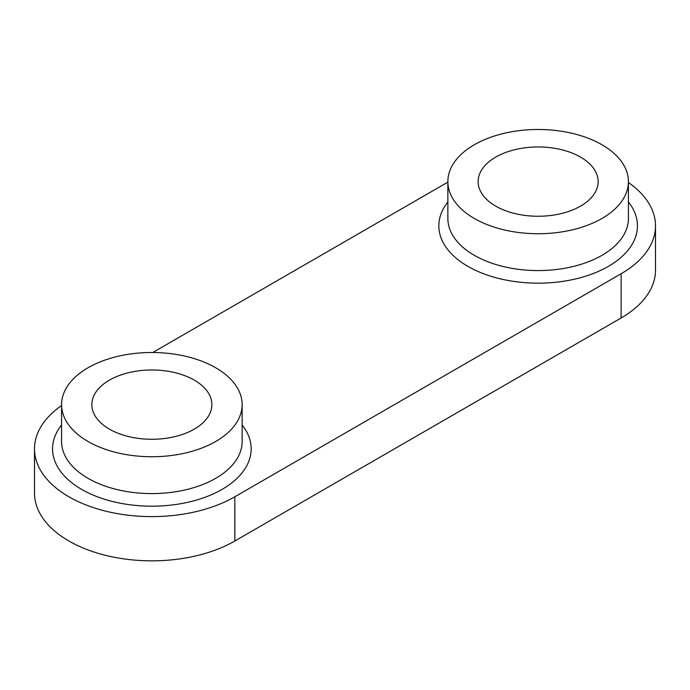 <?xml version="1.0" encoding="UTF-8"?>
<svg xmlns="http://www.w3.org/2000/svg" width="690" height="690" viewBox="0 0 690 690"><rect width="100%" height="100%" fill="white"/><g stroke="black" fill="none" stroke-linecap="round" stroke-linejoin="round"><path stroke-width="1.03" d="M628.418 182.54A117.36 67.758 180 0 1 655.5 225.837A117.36 67.758 180 0 1 621.129 273.749L234.841 496.766A117.36 67.758 180 0 1 106.95 511.454A117.36 67.758 180 0 1 34.5 448.854A117.36 67.758 180 0 1 61.583 405.556M152.766 352.512L447.862 182.134M88.027 441.479A90.278 52.121 180 0 1 61.583 404.625A90.278 52.121 180 0 1 151.86 352.504A90.278 52.121 180 0 1 242.138 404.625A90.278 52.121 180 0 1 186.404 452.778A90.278 52.121 180 0 1 88.027 441.479M474.306 218.463A90.278 52.121 180 0 1 447.862 181.608A90.278 52.121 180 0 1 538.14 129.487A90.278 52.121 180 0 1 628.418 181.608A90.278 52.121 180 0 1 572.691 229.761A90.278 52.121 180 0 1 474.306 218.463M580.575 157.113A60.004 34.647 180 0 1 598.144 181.617A60.004 34.647 180 0 1 561.099 213.615A60.004 34.647 180 0 1 495.705 206.112A60.004 34.647 180 0 1 478.136 181.608A60.004 34.647 180 0 1 515.18 149.601A60.004 34.647 180 0 1 580.575 157.113M194.295 380.13A60.004 34.647 180 0 1 211.864 404.633A60.004 34.647 180 0 1 174.82 436.632A60.004 34.647 180 0 1 109.425 429.128A60.004 34.647 180 0 1 91.856 404.625A60.004 34.647 180 0 1 128.901 372.617A60.004 34.647 180 0 1 194.295 380.13M34.5 448.854L34.5 493.083A117.36 67.758 0 0 0 106.95 555.683A117.36 67.758 0 0 0 234.841 540.995L621.129 317.978A117.36 67.758 0 0 0 655.5 270.066L655.5 225.837M242.138 404.625L242.138 441.479A90.278 52.121 180 0 1 186.404 489.633A90.278 52.121 180 0 1 88.027 478.334A90.278 52.121 180 0 1 61.583 441.479L61.583 404.625M61.583 424.971A99.308 57.33 0 0 0 81.644 489.391A99.308 57.33 0 0 0 208.553 495.929A99.308 57.33 0 0 0 242.138 424.971M447.862 201.954A99.308 57.33 0 0 0 467.923 266.375A99.308 57.33 0 0 0 594.832 272.912A99.308 57.33 0 0 0 628.418 201.954M628.418 181.608L628.418 218.463A90.278 52.121 180 0 1 572.683 266.616A90.278 52.121 180 0 1 474.306 255.317A90.278 52.121 180 0 1 447.862 218.463L447.862 181.608M234.841 540.995L234.841 496.766M621.129 317.978L621.129 273.749"/></g></svg>
